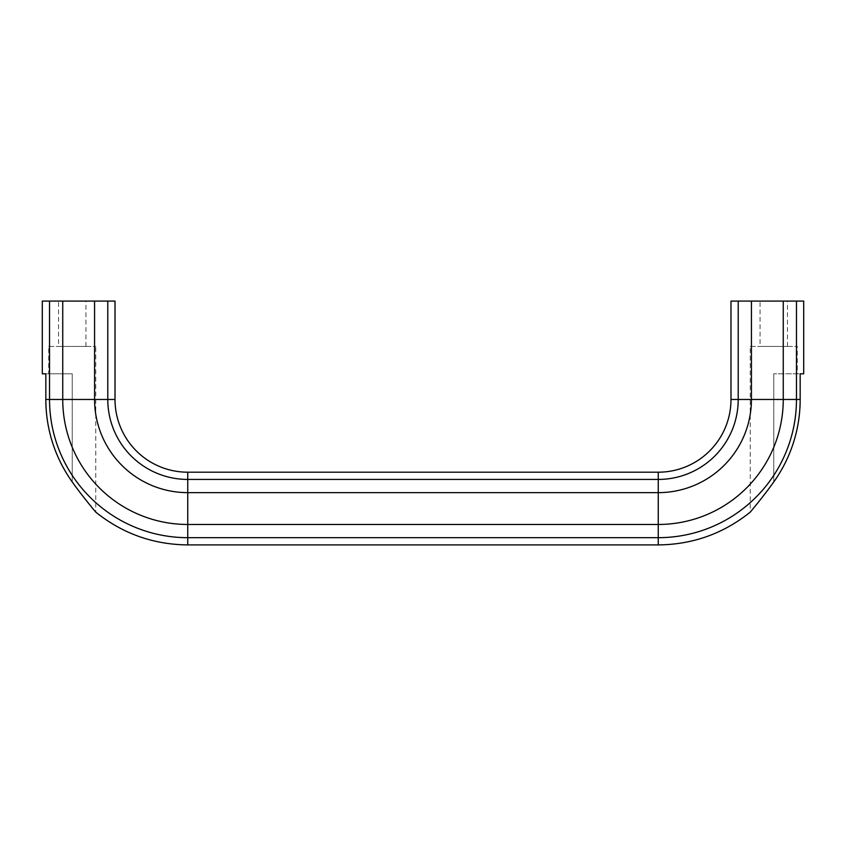 <?xml version="1.0" encoding="UTF-8"?>
<svg xmlns="http://www.w3.org/2000/svg" width="846" height="846" viewBox="0 0 846 846"><rect width="100%" height="100%" fill="white"/><g stroke="black" fill="none" stroke-linecap="round" stroke-linejoin="round"><path stroke-width="0.63" stroke-dasharray="4.23 3.17" d="M85.932 346.437L85.932 301.091L58.554 301.091L58.554 346.437L85.932 346.437L58.554 346.437M787.446 346.437L787.446 301.091L760.068 301.091L760.068 346.437L787.446 346.437L760.068 346.437M48.719 346.437L95.767 346.437L48.719 346.437L48.719 373.805L72.238 373.805L48.719 373.805M94.255 510.318L95.767 512.137L95.767 346.437M750.233 346.437L797.281 346.437L750.233 346.437L750.233 512.137L769.278 488.079M797.281 373.805L773.762 373.805L800.168 373.805L773.762 373.805L797.281 373.805L797.281 346.437M803.7 373.805L800.168 373.805L800.168 399.471A141.906 141.906 0 0 1 773.762 481.934L772.387 483.838M72.238 481.934L72.238 373.805L72.238 481.934A141.906 141.906 0 0 1 45.832 399.471L45.832 373.805L72.238 373.805L42.3 373.805M92.32 507.981L89.824 504.935M82.379 495.534L78.964 491.071M76.722 488.079L73.591 483.817M760.068 301.091L787.446 301.091M58.554 301.091L85.932 301.091M730.986 301.091L783.259 301.091L783.259 399.471A124.986 124.986 0 0 1 658.262 524.467L658.262 544.909M751.428 301.091L751.428 399.471A93.166 93.166 0 0 1 658.262 492.636L658.262 524.467L187.738 524.467L187.738 537.675L658.262 537.675A138.205 138.205 0 0 0 796.467 399.471L738.22 399.471A79.947 79.947 0 0 1 658.262 479.428L658.262 492.636L187.738 492.636L187.738 524.467A124.986 124.986 0 0 1 62.741 399.471L49.533 399.471A138.205 138.205 0 0 0 187.738 537.675L187.738 544.909M783.259 301.091L803.7 301.091M42.3 301.091L94.572 301.091L94.572 399.471A93.166 93.166 0 0 0 187.738 492.636L187.738 479.428L658.262 479.428L658.262 472.195M94.572 301.091L115.014 301.091M62.741 301.091L62.741 399.471L107.78 399.471A79.947 79.947 0 0 0 187.738 479.428L187.738 472.195M115.014 399.471L107.78 399.471L107.78 301.091M773.762 373.805L773.762 481.934L773.762 373.805M738.22 301.091L738.22 399.471L730.986 399.471M800.168 399.471L796.467 399.471L796.467 301.091M49.533 301.091L49.533 399.471L45.832 399.471"/><path stroke-width="1.27" d="M187.738 472.195A72.714 72.714 0 0 1 115.014 399.471L107.78 399.471A79.947 79.947 0 0 0 187.738 479.428L658.262 479.428L658.262 472.195A72.714 72.714 0 0 0 730.986 399.471L738.22 399.471A79.947 79.947 0 0 1 658.262 479.428L658.262 492.636A93.166 93.166 0 0 0 751.428 399.471L783.259 399.471A124.986 124.986 0 0 1 658.262 524.467L658.262 492.636L187.738 492.636L187.738 472.195L658.262 472.195M72.238 481.934C82.263 496.105 95.905 512.327 95.767 512.137C122.649 533.646 153.306 544.57 187.738 544.909L187.738 537.675L658.262 537.675L658.262 524.467L187.738 524.467L187.738 492.636A93.166 93.166 0 0 1 94.572 399.471L107.78 399.471L107.78 301.091L94.572 301.091L94.572 399.471L62.741 399.471A124.986 124.986 0 0 0 187.738 524.467L187.738 537.675A138.205 138.205 0 0 1 49.533 399.471L62.741 399.471L62.741 301.091L42.3 301.091L42.3 373.805L45.832 373.805L45.832 399.471A141.906 141.906 0 0 0 72.238 481.934L73.591 483.817M750.233 512.137C749.799 512.644 762.775 497.374 773.762 481.934A141.906 141.906 0 0 0 800.168 399.471L800.168 373.805L803.7 373.805L803.7 301.091L783.259 301.091L783.259 399.471L796.467 399.471A138.205 138.205 0 0 1 658.262 537.675L658.262 544.909C692.694 544.57 723.351 533.646 750.233 512.137M772.387 483.838L769.278 488.079M94.255 510.318L92.32 507.981M89.824 504.935L82.379 495.534M78.964 491.071L76.722 488.079M783.259 301.091L730.986 301.091L730.986 399.471M751.428 301.091L751.428 399.471L738.22 399.471L738.22 301.091M94.572 301.091L62.741 301.091M115.014 399.471L115.014 301.091L107.78 301.091M796.467 301.091L796.467 399.471L800.168 399.471M45.832 399.471L49.533 399.471L49.533 301.091M187.738 544.909L658.262 544.909"/></g></svg>
